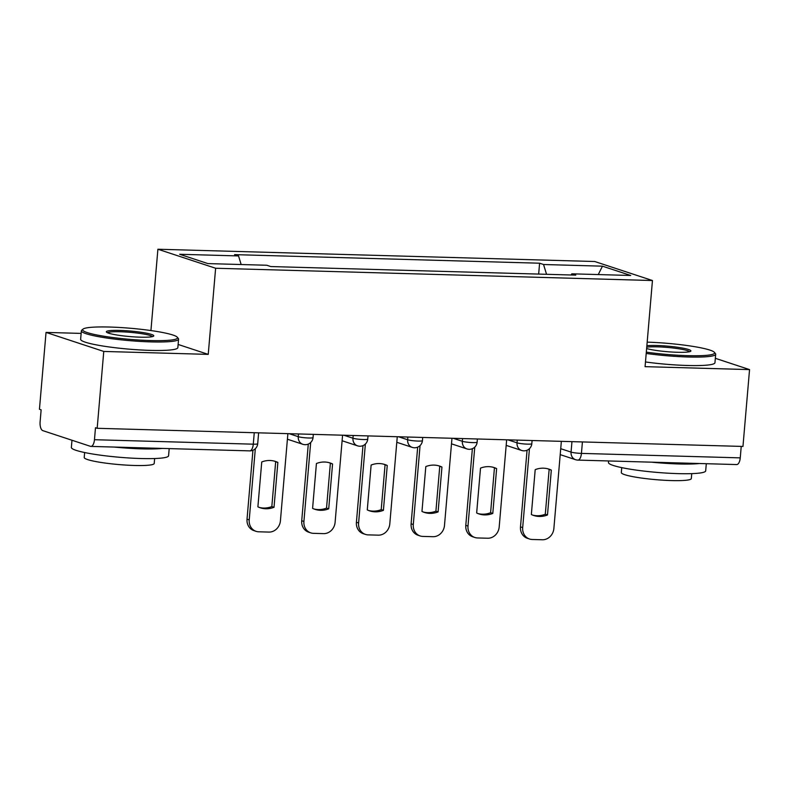 <?xml version="1.0" encoding="UTF-8"?>
<svg xmlns="http://www.w3.org/2000/svg" width="789" height="789" viewBox="0 0 789 789"><rect width="100%" height="100%" fill="white"/><g stroke="black" fill="none" stroke-linecap="round" stroke-linejoin="round"><path stroke-width="1.18" d="M81.139 333.402L46.038 332.416L39.45 409.274L41.136 409.826L40.111 421.799A7.801 3.422 -88.4 0 0 42.813 430.636L90.439 446.327A7.801 3.422 -88.4 0 0 90.883 446.406A7.801 3.422 -88.4 0 0 94.463 439.71L253.279 444.177A7.801 0.907 4.9 0 0 257.697 443.734L258.624 432.836M150.926 330.552L157.899 249.235L215.624 268.25L652.454 280.529L645.077 366.658L749.55 369.597L742.962 446.446L97.175 428.299L103.763 351.44L208.237 354.379L215.624 268.25M652.454 280.529L594.738 261.514L157.899 249.235M97.175 428.299L95.489 427.737L94.463 439.71M46.038 332.416L103.763 351.44M749.55 369.597L715.337 358.314M741.236 446.396L740.25 457.867A7.801 3.422 91.6 0 1 736.67 464.563L577.854 460.095A7.801 3.422 -88.4 0 0 581.434 453.399L740.25 457.867M546.55 274.306L543.552 264.512L602.451 266.169L630.717 275.479L571.818 273.822L571.108 274.996M543.552 264.512L539.597 263.21L234.58 254.63L238.534 255.932L179.636 254.275L207.911 263.595L266.81 265.252L270.765 266.554L575.773 275.124L571.818 273.822M178.127 344.448L208.237 354.379M538.66 274.089L539.597 263.21M238.534 255.932L241.168 264.532M602.451 266.169L598.259 274.572M529.449 448.665L522.683 527.604A11.707 10.435 108.2 0 0 529.527 539.015A11.707 10.435 108.2 0 0 532.2 539.489L542.368 539.765A11.707 10.435 -71.8 0 0 553.878 528.482L561.354 441.347M531.352 514.517A24.203 21.559 108.2 0 0 533.749 515.493A24.203 21.559 108.2 0 0 547.487 514.97L551.324 470.116A24.203 21.559 -71.8 0 0 548.927 469.139A24.203 21.559 -71.8 0 0 535.198 469.662L531.352 514.517M527.062 450.233L520.493 526.884A11.707 10.435 108.2 0 0 527.348 538.295L529.527 539.015M532.674 515.099A24.203 21.559 108.2 0 0 545.298 514.25L549.144 469.396L551.324 470.116M547.822 468.814A24.203 21.559 -71.8 0 1 549.144 469.396M545.298 514.25L547.487 514.97M474.751 447.126L467.985 526.066A11.707 10.435 108.2 0 0 474.84 537.477A11.707 10.435 108.2 0 0 477.513 537.95L487.681 538.236A11.707 10.435 -71.8 0 0 499.19 526.944L506.656 439.808M476.664 512.978A24.203 21.559 108.2 0 0 479.061 513.955A24.203 21.559 108.2 0 0 492.79 513.432L496.636 468.577A24.203 21.559 -71.8 0 0 494.239 467.601A24.203 21.559 -71.8 0 0 480.511 468.124L476.664 512.978M472.374 448.694L465.796 525.346A11.707 10.435 108.2 0 0 472.65 536.757L474.84 537.477M477.976 513.56A24.203 21.559 108.2 0 0 490.6 512.712L494.447 467.857L496.636 468.577M493.135 467.275A24.203 21.559 -71.8 0 1 494.447 467.857M490.6 512.712L492.79 513.432M420.064 445.588L413.298 524.527A11.707 10.435 108.2 0 0 420.142 535.948A11.707 10.435 108.2 0 0 422.815 536.412L432.983 536.698A11.707 10.435 -71.8 0 0 444.493 525.405L451.969 438.27M421.967 511.44A24.203 21.559 108.2 0 0 424.364 512.416A24.203 21.559 108.2 0 0 438.102 511.893L441.948 467.039A24.203 21.559 -71.8 0 0 439.552 466.062A24.203 21.559 -71.8 0 0 425.813 466.585L421.967 511.44M417.677 447.156L411.108 523.807A11.707 10.435 108.2 0 0 417.963 535.218L420.142 535.948M423.289 512.022A24.203 21.559 108.2 0 0 435.913 511.173L439.759 466.319L441.948 467.039M438.447 465.737A24.203 21.559 -71.8 0 1 439.759 466.319M435.913 511.173L438.102 511.893M365.366 444.049L358.601 522.989A11.707 10.435 108.2 0 0 365.455 534.409A11.707 10.435 108.2 0 0 368.128 534.873L378.296 535.159A11.707 10.435 -71.8 0 0 389.805 523.866L397.271 436.731M367.279 509.911A24.203 21.559 108.2 0 0 369.676 510.877A24.203 21.559 108.2 0 0 383.405 510.355L387.251 465.5A24.203 21.559 -71.8 0 0 384.854 464.524A24.203 21.559 -71.8 0 0 371.126 465.046L367.279 509.911M362.989 445.617L356.411 522.269A11.707 10.435 108.2 0 0 363.265 533.689L365.455 534.409M368.591 510.483A24.203 21.559 108.2 0 0 381.215 509.635L385.062 464.78L387.251 465.5M383.75 464.198A24.203 21.559 -71.8 0 1 385.062 464.78M381.215 509.635L383.405 510.355M310.679 442.511L303.913 521.45A11.707 10.435 108.2 0 0 310.767 532.871A11.707 10.435 108.2 0 0 313.43 533.334L323.598 533.62A11.707 10.435 -71.8 0 0 335.108 522.328L342.584 435.193M312.592 508.372A24.203 21.559 108.2 0 0 314.989 509.339A24.203 21.559 108.2 0 0 328.717 508.826L332.563 463.962A24.203 21.559 -71.8 0 0 330.167 462.985A24.203 21.559 -71.8 0 0 316.428 463.508L312.592 508.372M308.292 444.079L301.723 520.73A11.707 10.435 108.2 0 0 308.578 532.151L310.767 532.871M313.904 508.944A24.203 21.559 108.2 0 0 326.528 508.106L330.374 463.242L332.563 463.962M329.062 462.66A24.203 21.559 -71.8 0 1 330.374 463.242M326.528 508.106L328.717 508.826M255.32 448.694L249.216 519.912A11.707 10.435 108.2 0 0 256.07 531.332A11.707 10.435 108.2 0 0 258.743 531.796L268.911 532.082A11.707 10.435 -71.8 0 0 280.42 520.789L287.886 433.654M257.895 506.834A24.203 21.559 108.2 0 0 260.291 507.8A24.203 21.559 108.2 0 0 274.02 507.288L277.866 462.423A24.203 21.559 -71.8 0 0 275.469 461.457A24.203 21.559 -71.8 0 0 261.741 461.969L257.895 506.834M252.944 450.263L247.026 519.192A11.707 10.435 108.2 0 0 253.88 530.612L256.07 531.332M259.206 507.416A24.203 21.559 108.2 0 0 271.83 506.568L275.677 461.703L277.866 462.423M274.365 461.121A24.203 21.559 -71.8 0 1 275.677 461.703M271.83 506.568L274.02 507.288M646.319 352.15A47.616 5.562 4.9 0 0 687.702 355.661A47.616 5.562 4.9 0 0 714.341 352.288A47.616 5.562 4.9 0 0 647.177 342.15M714.341 352.288L715.406 353.531A48.79 5.691 -175.1 0 1 715.682 354.222A48.79 5.691 -175.1 0 1 688.107 356.993A48.79 5.691 -175.1 0 1 646.201 353.452M646.872 345.74A23.808 2.781 -175.1 0 1 656.912 345.513A23.808 2.781 -175.1 0 1 681.065 347.811A23.808 2.781 -175.1 0 1 690.7 351.243A23.808 2.781 -175.1 0 1 677.435 352.279A23.808 2.781 -175.1 0 1 646.625 348.56M689.537 351.716A22.634 2.643 4.9 0 0 657.316 346.844A22.634 2.643 4.9 0 0 646.743 347.19M706.303 463.705L705.682 470.865A48.79 5.691 -175.1 0 1 678.116 473.627A48.79 5.691 -175.1 0 1 608.467 462.532L608.605 460.963M699.488 463.518A48.79 5.691 -175.1 0 1 678.944 463.971A48.79 5.691 -175.1 0 1 651.546 462.167M691.736 473.637L691.312 478.578A35.13 4.103 -175.1 0 1 671.459 480.57A35.13 4.103 -175.1 0 1 621.318 472.581L621.742 467.63M715.682 354.222L714.952 362.723A48.79 5.691 -175.1 0 1 687.387 365.485A48.79 5.691 -175.1 0 1 645.481 361.954M109.543 327.041A47.616 5.562 4.9 0 0 83.013 329.112A47.616 5.562 4.9 0 0 102.294 335.976A47.616 5.562 4.9 0 0 150.6 340.562A47.616 5.562 4.9 0 0 177.239 337.189A47.616 5.562 4.9 0 0 109.543 327.041M177.239 337.189L178.304 338.432A48.79 5.691 -175.1 0 1 178.58 339.122A48.79 5.691 -175.1 0 1 151.005 341.893A48.79 5.691 -175.1 0 1 81.366 330.788A48.79 5.691 -175.1 0 1 81.76 330.157L83.013 329.112M119.8 330.423A23.808 2.781 -175.1 0 1 143.963 332.711A23.808 2.781 -175.1 0 1 153.599 336.144A23.808 2.781 -175.1 0 1 140.334 337.179A23.808 2.781 -175.1 0 1 106.485 332.11A23.808 2.781 -175.1 0 1 119.8 330.423M152.435 336.617A22.634 2.643 4.9 0 0 120.214 331.745A22.634 2.643 4.9 0 0 107.551 332.771M169.191 448.606L168.58 455.766A48.79 5.691 -175.1 0 1 141.004 458.527A48.79 5.691 -175.1 0 1 71.365 447.432L71.977 440.242M162.376 448.418A48.79 5.691 -175.1 0 1 141.833 448.872A48.79 5.691 -175.1 0 1 114.435 447.067M154.634 458.537L154.21 463.478A35.13 4.103 -175.1 0 1 134.357 465.471A35.13 4.103 -175.1 0 1 84.216 457.482L84.64 452.531M178.58 339.122L177.85 347.624A48.79 5.691 -175.1 0 1 150.275 350.385A48.79 5.691 -175.1 0 1 80.636 339.29L81.366 330.788M289.178 433.694L298.262 436.682A7.801 0.907 4.9 0 0 308.637 437.994A7.801 0.907 4.9 0 0 313.046 437.55L313.322 434.374M343.866 435.232L352.949 438.22A7.801 0.907 4.9 0 0 363.325 439.532A7.801 0.907 4.9 0 0 367.743 439.088L368.009 435.913M398.563 436.771L407.647 439.759A7.801 0.907 4.9 0 0 418.022 441.071A7.801 0.907 4.9 0 0 422.431 440.627L422.707 437.441M453.251 438.309L462.334 441.298A7.801 0.907 4.9 0 0 472.71 442.599A7.801 0.907 4.9 0 0 477.128 442.165L477.394 438.98M507.948 439.838L517.032 442.836A7.801 0.907 4.9 0 0 527.407 444.138A7.801 0.907 4.9 0 0 531.816 443.694L532.092 440.518M560.723 448.694L571.058 452.097A7.801 0.907 4.9 0 0 581.434 453.399L582.42 441.939M571.956 441.643L571.058 452.097A7.801 6.953 -71.8 0 0 575.625 459.711A7.801 7.801 0 0 0 577.854 460.095M298.489 433.95L298.262 436.682A7.801 6.953 108.2 0 0 302.828 444.296A7.801 7.801 0 0 0 313.046 437.55M353.186 435.489L352.949 438.22A7.801 6.953 108.2 0 0 357.516 445.834A7.801 7.801 0 0 0 367.743 439.088M407.874 437.027L407.647 439.759A7.801 6.953 108.2 0 0 412.213 447.373A7.801 7.801 0 0 0 422.431 440.627M462.571 438.566L462.334 441.298A7.801 6.953 108.2 0 0 466.901 448.911A7.801 7.801 0 0 0 477.128 442.165M517.259 440.104L517.032 442.836A7.801 6.953 108.2 0 0 521.598 450.45A7.801 7.801 0 0 0 531.816 443.694M254.265 432.707L253.279 444.177A7.801 3.422 -88.4 0 1 249.699 450.874A7.801 7.801 0 0 0 257.697 443.734M520.493 526.884L522.683 527.604M465.796 525.346L467.985 526.066M411.108 523.807L413.298 524.527M356.411 522.269L358.601 522.989M301.723 520.73L303.913 521.45M247.026 519.192L249.216 519.912M506.183 445.371L521.598 450.45M451.486 443.832L466.901 448.911M396.798 442.294L412.213 447.373M342.11 440.755L357.516 445.834M287.413 439.217L302.828 444.296M249.699 450.874L90.883 446.406M575.625 459.711L560.21 454.632"/></g></svg>
